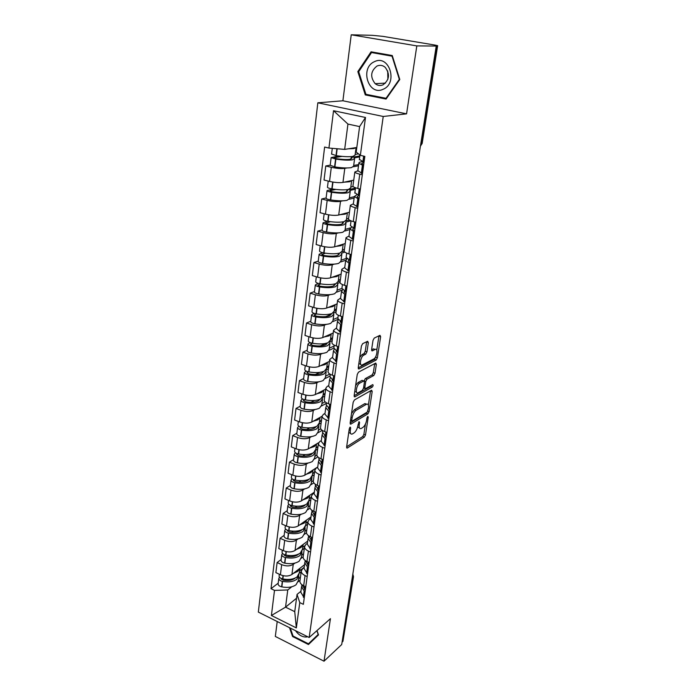 <?xml version="1.0" encoding="UTF-8"?>
<svg xmlns="http://www.w3.org/2000/svg" width="696" height="696" viewBox="0 0 696 696"><rect width="100%" height="100%" fill="white"/><g stroke="black" fill="none" stroke-linecap="round" stroke-linejoin="round"><path stroke-width="1.04" d="M350.158 427.1L349.296 428.719L346.625 446.945L347.208 448.093L364.33 437.21L365.496 434.974L368.228 417.209L367.836 416.382L366.94 417.991L366.592 420.314C365.913 423.681 364.652 426.082 362.799 427.518L361.041 428.579C359.51 428.971 358.91 427.718 359.214 424.821L359.571 422.472L359.092 421.68L357.892 425.63C357.222 429.04 355.934 431.476 354.029 432.955L352.211 434.043C350.636 434.452 350.01 433.19 350.314 430.259L350.662 427.892L350.158 427.1M368.332 342.641L367.636 341.275L362.686 343.659L361.424 345.99L358.249 367.662L358.936 368.984L376.188 360.015L377.389 357.761L380.634 336.681L379.973 335.333L374.222 338.099L373.004 340.379L371.612 349.549L372.282 350.888L375.188 349.427C378.406 347.695 376.849 357.605 373.691 359.014L362.277 364.904C358.953 366.696 360.511 356.57 363.79 355.143L365.713 354.177L366.957 351.871L368.332 342.641L366.635 341.753M372.282 350.888L371.699 350.68L372.282 350.888M383.235 116.476L406.568 113.848L416.808 45.901L436.244 46.049L341.701 644.531L324.014 661.2L330.435 618.674L309.172 637.501L383.235 116.476L317.828 102.808L258.338 612.088L309.172 637.501M354.412 399.956L353.168 402.279L350.14 422.959L350.758 424.16L367.914 413.842L369.098 411.597L372.195 391.457L371.603 390.221L354.412 399.956M354.142 395.632L357.248 374.465L358.501 372.142L375.744 363.095L376.362 364.382L375.005 373.247L373.804 375.492L366.957 379.216L365.739 381.504L364.852 387.402L365.478 388.655L372.699 384.636C373.352 385.045 373.213 385.862 372.282 387.08L354.795 396.894L354.142 395.632M416.808 45.901L351.228 34.8L372.247 35.313L382.809 36.349L435.278 45.127L437.654 45.675L434.321 45.727L436.244 46.049M277.208 621.528L275.329 636.44L324.014 661.2M351.228 34.8L342.902 100.781L317.828 102.808M353.472 576.897L342.937 641.312L353.037 577.541L352.628 575.331M342.075 642.121L342.937 641.312M299.985 580.655L299.889 581.351C299.967 583.074 301.229 584.553 303.673 585.78L305.77 586.772M294.904 563.099L293.251 564.36C290.014 566.292 286.152 566.387 281.671 564.647L280.41 574.765C284.864 576.523 288.709 576.418 291.937 574.452L304.517 564.752M280.41 574.765L275.868 572.617L277.112 562.516L281.149 559.532M307.171 576.558L305.065 575.575C302.603 574.365 301.333 572.904 301.255 571.19L302.63 568.71L304.143 567.536M281.671 564.647L277.112 562.516M303.178 556.835L301.272 558.288M303.221 556.513L303.134 557.192C303.221 558.871 304.5 560.315 306.98 561.515L309.102 562.49M284.151 535.381L280.088 538.252L278.818 548.578L283.411 550.693C287.926 552.415 291.815 552.337 295.06 550.44L307.719 541.088M310.538 552.05L308.406 551.084C305.909 549.892 304.622 548.465 304.526 546.804L305.901 544.403L307.423 543.272M298.079 538.913L296.4 540.131C293.147 541.984 289.249 542.062 284.707 540.348L280.088 538.252M306.475 532.823L304.474 534.276M306.536 531.831L306.449 532.483C306.545 534.119 307.85 535.52 310.364 536.703L312.513 537.66M287.222 510.69L283.133 513.448L281.837 524.01L286.491 526.08C291.058 527.777 294.982 527.716 298.253 525.906L310.99 516.91M313.974 526.985L311.817 526.037C309.294 524.862 307.98 523.479 307.876 521.87L309.25 519.555L310.781 518.468M301.325 514.187L299.628 515.362C296.348 517.137 292.407 517.189 287.813 515.501L283.133 513.448M310.042 508.158L307.745 509.742M309.929 506.592L309.842 507.227C309.946 508.802 311.277 510.168 313.818 511.325L315.993 512.256M290.363 485.451L286.239 488.079L284.916 498.884L289.632 500.911C294.26 502.582 298.227 502.547 301.516 500.815L314.34 492.202M317.498 501.337L315.305 500.407C312.748 499.267 311.408 497.918 311.295 496.361L312.669 494.134L314.218 493.099M304.639 488.905L302.925 490.027C299.619 491.733 295.635 491.75 290.98 490.097L286.239 488.079M313.835 482.859L311.095 484.66M313.391 480.771L313.313 481.38C313.426 482.902 314.775 484.225 317.359 485.356L319.56 486.278M293.573 459.638L289.423 462.144L288.074 473.184L292.851 475.177C297.54 476.812 301.542 476.803 304.857 475.159L317.759 466.946M321.1 475.098L318.881 474.193C316.28 473.071 314.923 471.766 314.801 470.27L316.175 468.138L317.724 467.147M308.032 463.04L306.292 464.119C302.969 465.737 298.941 465.728 294.234 464.11L289.423 462.144M317.889 456.915L314.514 459.012M316.941 454.358L316.854 454.94C316.985 456.402 318.359 457.681 320.978 458.786L323.214 459.682M296.861 433.225L292.685 435.6L291.293 446.902L296.139 448.842C300.889 450.442 304.935 450.469 308.276 448.903L318.568 442.726M324.78 448.241L322.535 447.354C319.899 446.267 318.516 445.005 318.385 443.57L319.76 441.534L321.317 440.603M311.512 436.592L309.746 437.619C306.397 439.141 302.325 439.106 297.549 437.514L292.685 435.6M322.222 430.319L318.011 432.781M320.569 427.327L320.491 427.883C320.63 429.284 322.03 430.519 324.684 431.59L326.946 432.46M300.22 406.212L296.017 408.439L294.599 420.01L299.506 421.898C304.317 423.464 308.406 423.516 311.773 422.046L322.048 416.26M328.555 420.749L326.276 419.888C323.605 418.827 322.204 417.609 322.057 416.243L323.423 414.311L324.997 413.433M315.062 409.518L313.278 410.492C309.894 411.919 305.788 411.858 300.95 410.301L296.017 408.439M326.363 403.341L321.595 405.951M324.284 399.652L324.205 400.183C324.362 401.514 325.789 402.697 328.477 403.741L330.774 404.585M303.665 378.554L299.428 380.634L297.975 392.474L302.951 394.31C307.823 395.841 311.956 395.928 315.349 394.562L325.693 389.134M332.418 392.596L330.113 391.761C327.407 390.726 325.972 389.56 325.806 388.264L327.181 386.437L328.764 385.619M318.707 381.808L316.889 382.73C313.487 384.061 309.337 383.966 304.43 382.452L299.428 380.634M330.052 376.049L325.258 378.485M328.086 371.307L328.016 371.812C328.181 373.073 329.634 374.204 332.366 375.222L334.689 376.04M307.18 350.245L302.925 352.167L301.429 364.295L306.475 366.079C311.416 367.566 315.592 367.679 319.012 366.418L329.417 361.381M336.377 363.756L334.036 362.947C331.287 361.946 329.826 360.832 329.652 359.606L332.618 357.135M322.439 353.438L320.586 354.308C317.159 355.525 312.965 355.395 307.989 353.925L302.925 352.167M333.863 348.113L329.008 350.375M331.983 342.284L331.914 342.754C332.096 343.937 333.575 345.025 336.342 345.999L338.708 346.791M310.79 321.248L306.501 323.014L304.978 335.428L310.085 337.151C315.097 338.604 319.325 338.752 322.761 337.595L333.227 332.958M340.44 334.202L338.056 333.419C335.272 332.453 333.784 331.4 333.593 330.243L336.56 327.964M326.267 324.388L324.38 325.189C320.926 326.302 316.68 326.137 311.643 324.71L306.501 323.014M338.099 319.368L332.845 321.595M335.968 312.539L335.916 312.983C336.107 314.087 337.612 315.114 340.422 316.054L342.824 316.819M314.479 291.554L310.164 293.138L308.606 305.866L313.792 307.528C318.864 308.928 323.144 309.111 326.607 308.076L337.134 303.865M344.59 303.917L342.18 303.16C339.352 302.238 337.838 301.238 337.63 300.159L340.605 298.071M330.191 294.625L328.26 295.365C324.78 296.357 320.491 296.157 315.384 294.773L310.164 293.138M342.093 290.093L336.768 292.12M340.066 282.063L340.013 282.463C340.222 283.49 341.753 284.455 344.607 285.36L347.043 286.091M318.263 261.122L313.922 262.522L312.321 275.572L317.585 277.165C322.726 278.522 327.05 278.739 330.548 277.817L341.136 274.059M348.853 272.858L346.408 272.136C343.537 271.249 341.988 270.318 341.771 269.326L344.755 267.438M334.219 264.132L332.244 264.793C328.738 265.663 324.397 265.428 319.212 264.089L313.922 262.522M345.677 260.287L340.796 261.922M344.259 250.812L344.207 251.178C344.433 252.117 345.999 253.022 348.896 253.883L351.367 254.588M322.144 229.932L317.776 231.142L316.132 244.514L321.465 246.045C326.694 247.35 331.061 247.611 334.585 246.819L345.233 243.53M353.229 241.016L350.74 240.32C347.826 239.476 346.251 238.606 346.016 237.701L349 236.04M338.36 232.873L336.316 233.465C332.792 234.195 328.399 233.926 323.144 232.638L317.776 231.142M349.879 229.55L344.92 230.985M348.557 218.761L348.513 219.092C348.757 219.936 350.349 220.771 353.29 221.589L355.804 222.268M326.128 197.96L321.717 198.969L320.038 212.68L325.458 214.133C330.757 215.386 335.176 215.682 338.717 215.029L349.435 212.236M357.709 208.339L355.186 207.678C352.228 206.877 350.627 206.077 350.366 205.268L353.359 203.832M342.623 200.822L340.501 201.335C336.942 201.936 332.505 201.614 327.172 200.387L321.717 198.969M354.142 198.064L349.148 199.265M352.976 185.884L352.933 186.18C353.194 186.928 354.821 187.685 357.805 188.459L360.354 189.094M330.2 165.161L325.772 165.961L324.049 180.029L329.539 181.404C334.915 182.596 339.396 182.935 342.963 182.422L353.742 180.151M362.311 174.8L359.754 174.183C356.743 173.434 355.108 172.704 354.838 171.99L357.831 170.798M347.017 167.954L344.79 168.371C341.205 168.832 336.716 168.467 331.305 167.301L325.772 165.961M358.51 165.787L353.472 166.736M291.807 586.772L287.761 589.964L285.543 607.156L294.739 611.662L297.044 594.41L300.933 591.278M300.037 580.281L298.132 581.778M296.531 598.238L285.543 607.156L271.405 615.49L274.494 590.382L287.761 589.964M297.044 594.41L299.767 602.597L296.339 627.914L271.405 615.49M328.938 148.057L333.532 110.716L365.496 117.476L360.363 155.347L356.195 152.05L359.597 126.594L347.939 124.071L344.668 149.388L328.938 148.057L324.623 147.056L271.014 588.694L274.494 590.382M299.767 602.597L303.36 604.328L364.843 156.391L360.363 155.347M289.493 627.662L292.572 636.518L308.459 644.522L318.498 634.917L317.002 630.567M406.568 113.848L342.902 100.781M371.072 51.808L357.84 71.592L365.287 94.917L386.062 99.058L399.791 79.483L392.248 55.541L371.072 51.808M344.668 149.388L356.804 147.474M278.209 583.17L271.014 588.694M296.339 627.914L294.739 611.662M359.597 126.594L365.496 117.476M347.939 124.071L333.532 110.716M293.086 636.074L292.572 636.518M358.797 71.558L357.84 71.592M367.975 94.717L365.287 94.917M348.748 432.451L350.549 433.417M357.631 426.918L359.449 427.979M346.651 446.771L362.703 436.592L363.877 434.356L365.461 423.995M368.367 405.063L370.542 390.821M350.149 422.907L366.27 413.241L367.079 412.189M351.785 420.236L352.289 421.045L367.262 412.075L368.471 408.039C368.802 405.046 368.184 403.758 366.601 404.185L356.082 410.318C354.151 411.754 352.846 414.216 352.159 417.713L351.785 420.236L350.601 419.792M350.506 420.462L351.837 420.932M366.592 404.176L364.678 403.715L366.34 404.324M351.524 413.537L354.403 409.7L364.678 403.715M365.739 381.504L364.051 380.912L365.269 378.633L372.134 374.918L373.326 372.665L374.709 363.634M363.53 388.098L364.93 388.464M354.134 395.711L370.62 386.489L371.333 385.393M359.684 383.174C356.483 384.697 354.89 394.423 358.101 392.762L362.303 390.43L363.521 388.142L364.408 382.235L363.764 380.956L359.684 383.174L357.988 382.574L355.613 385.61M354.777 391.335L356.596 392.222M362.66 380.608L363.712 380.982M357.988 382.574L362.024 380.39M359.745 357.413L362.068 354.56L363.991 353.603L365.235 351.297L366.609 342.075M358.858 363.512L360.693 364.365M371.586 349.81L373.447 348.879M376.78 350.123L378.963 335.82M358.223 367.871L374.5 359.449L375.814 356.448M299.959 568.267L297.818 571.372L293.303 573.4M299.915 568.441L299.324 572.851L297.088 576.88C293.538 579.342 288.796 580.038 282.863 578.968L282.611 578.907C280.418 578.35 279.244 577.41 279.087 576.088L279.139 575.722M295.322 577.967L294.834 578.385C291.894 580.42 287.979 580.995 283.072 580.107L281.158 578.437M279.479 577.175L278.791 578.507C278.948 579.829 280.114 580.777 282.306 581.334L282.559 581.386C288.483 582.456 293.225 581.76 296.766 579.289L298.958 574.574M298.862 576.332L298.28 580.69L296.044 584.762C292.503 587.259 287.779 587.963 281.863 586.893L281.61 586.832C279.427 586.276 278.261 585.327 278.104 583.996L278.156 583.622M301.916 584.945L301.551 586.711L305.005 592.348M304.239 597.89L300.803 592.226L300.959 591.078M305.335 589.904L301.89 584.701M305.283 590.278L304.648 589.416M299.306 573.243L301.177 571.79M300.446 577.21L298.54 578.707M307.528 573.982L304.022 568.458L304.169 567.336L299.584 570.877M286.073 579.42L284.812 580.394M295.539 630.689C298.523 634.9 302.047 637.014 306.101 637.023L307.667 636.753M318.376 634.552L308.45 643.809L293.06 636.057L290.275 628.053M316.863 630.689L318.176 634.5L308.45 643.809M383.157 89.245C398.408 83.285 389.195 53.983 374.422 61.692C359.449 68.008 368.549 96.492 383.157 89.245M383.017 84.834C389.455 79.944 390.169 74.098 385.158 67.286C382.643 65.215 379.938 64.789 377.049 66.007C370.603 71.105 369.985 76.995 375.188 83.677C377.624 85.591 380.233 85.973 383.017 84.834M358.692 71.705L371.525 52.548L392.031 56.167L399.33 79.344L386.036 98.31L365.905 94.299L358.692 71.705M375.17 52.531L371.525 52.548M386.619 98.267L386.036 98.31M387.889 79.231L387.707 70.957M303.134 544.481L300.985 547.482L296.426 549.431M303.091 544.646L302.482 549.214L300.237 553.12C296.67 555.495 291.885 556.148 285.882 555.069L285.621 555.017C283.411 554.46 282.219 553.546 282.054 552.259L282.098 551.893M298.671 554.06L297.958 554.686C295 556.652 291.041 557.192 286.082 556.304L284.185 554.564M282.506 553.381L281.75 554.721C281.906 556.017 283.098 556.939 285.316 557.487L285.569 557.548C291.563 558.618 296.339 557.966 299.915 555.582L302.09 550.936M302.012 552.711L301.411 557.226L299.167 561.176C295.609 563.577 290.832 564.247 284.855 563.168L284.603 563.116C282.393 562.559 281.21 561.637 281.053 560.332L281.097 559.967M305.17 561.046L304.778 562.82L308.302 568.319M308.641 565.822L305.118 560.41M308.58 566.309L307.754 565.178M302.447 549.71L304.326 548.309M303.587 553.851L301.673 555.295M304.726 545.821L302.734 547.3M289.571 555.556L288.127 556.626M306.37 520.173L304.222 523.079L299.619 524.941M306.336 520.338L305.701 525.062L303.465 528.838C299.863 531.118 295.034 531.718 288.962 530.648L288.709 530.596C286.465 530.048 285.256 529.143 285.082 527.899L285.125 527.551M302.073 529.647L301.15 530.474C298.166 532.362 294.173 532.866 289.162 531.979L287.309 530.169M285.612 529.064L284.768 530.422C284.942 531.674 286.143 532.57 288.388 533.119L288.649 533.179C294.704 534.25 299.532 533.641 303.125 531.352L305.292 526.794M305.231 528.577L304.613 533.249L302.368 537.068C298.784 539.383 293.964 540 287.918 538.922L287.665 538.869C285.43 538.321 284.229 537.416 284.055 536.155L284.099 535.798M308.502 536.616L308.084 538.399L311.678 543.75M310.877 549.544L307.31 544.159L307.449 543.08M312.025 541.201L308.432 535.859M311.939 541.801L310.947 540.418M305.657 525.671L307.545 524.323M306.788 529.987L304.857 531.37M307.876 521.835L305.953 523.209L307.876 521.843M293.207 531.17L291.563 532.336M309.694 495.326L307.536 498.118L302.89 499.893M309.65 495.491L308.998 500.372L306.753 504.008C303.134 506.192 298.253 506.749 292.12 505.67L291.859 505.618C289.588 505.078 288.361 504.2 288.179 502.99L288.222 502.66M305.535 504.704L304.413 505.722C301.411 507.532 297.375 507.993 292.303 507.106L290.267 505.774L290.536 505.244M288.796 504.2L287.866 505.574C288.04 506.784 289.266 507.662 291.528 508.21L291.789 508.263C297.923 509.342 302.795 508.776 306.414 506.584L308.659 502.93L308.554 502.112M308.528 503.913L307.884 508.741L305.64 512.421C302.029 514.649 297.166 515.214 291.05 514.144L290.789 514.092C288.527 513.544 287.309 512.656 287.135 511.438L287.178 511.099M311.904 511.638L311.469 513.43L315.123 518.624M314.305 524.558L310.668 519.32L310.808 518.276M315.479 516.014L314.505 515.353L311.86 510.238M315.471 516.084L315.036 516.362M315.384 516.745L314.227 515.118M308.928 501.111L310.834 499.815M310.059 505.6L308.119 506.932M311.173 497.266L309.233 498.58M311.155 497.414L309.215 498.728M297.001 506.227L295.113 507.497M313.078 469.922L310.921 472.601L306.223 474.289M313.043 470.078L312.365 475.133L310.12 478.622C306.475 480.71 301.551 481.214 295.339 480.136L295.078 480.083C292.781 479.544 291.537 478.691 291.354 477.526L291.389 477.204M309.05 479.222L307.745 480.414C304.726 482.145 300.646 482.563 295.522 481.675L293.451 480.37L293.869 479.762M292.068 478.778L291.024 480.17C291.206 481.336 292.45 482.189 294.747 482.728L295.008 482.78C301.211 483.859 306.136 483.346 309.772 481.258L312.017 477.752L311.886 476.882M311.886 478.691L311.225 483.694L308.981 487.235C305.344 489.349 300.437 489.871 294.251 488.801L293.982 488.74C291.702 488.2 290.458 487.339 290.275 486.165L290.319 485.834M315.392 486.095L314.923 487.887L318.646 492.925M317.82 498.988L314.105 493.916L314.244 492.907M319.02 490.254L315.279 485.234L315.392 484.32M318.899 491.115L317.602 489.262M312.26 476.012L314.2 474.759M313.409 480.666L311.46 481.945M314.548 472.158L312.6 473.41M314.505 472.445L312.556 473.698M300.968 480.71L298.801 482.102M316.55 443.935L314.383 446.501L309.642 448.085M316.506 444.1L315.81 449.329L313.565 452.661C309.903 454.645 304.926 455.097 298.636 454.018L298.375 453.966C296.052 453.435 294.791 452.609 294.591 451.487L294.625 451.173M312.617 453.166L311.155 454.532C308.111 456.176 303.995 456.55 298.81 455.663L296.714 454.401L297.314 453.696M295.435 452.783L294.251 454.183C294.452 455.306 295.713 456.141 298.036 456.672L298.297 456.724C304.578 457.803 309.546 457.342 313.209 455.349L315.453 452L315.288 451.078M315.332 452.905L314.644 458.072L312.4 461.465C308.737 463.484 303.778 463.954 297.523 462.875L297.253 462.823C294.939 462.283 293.686 461.448 293.495 460.317L293.529 459.995M318.977 459.96L318.455 461.761L322.257 466.633M321.404 472.836L317.62 467.93L317.75 466.964M322.631 463.901L318.82 459.055L318.951 458.09M322.5 464.893L321.074 462.831M312.104 453.383L312.043 453.853M315.653 450.355L317.637 449.137M316.871 455.158L314.862 456.402M317.994 446.484L316.027 447.676M317.933 446.919L315.975 448.111M317.941 446.841L315.984 448.033M305.152 454.601L302.647 456.115M320.099 417.356L317.924 419.801L313.13 421.28M320.056 417.522L319.334 422.924L317.089 426.109C313.4 427.97 308.371 428.371 302.012 427.292L301.742 427.24C299.393 426.709 298.114 425.909 297.905 424.838L297.94 424.543M316.245 426.526L314.644 428.057C311.582 429.606 307.423 429.937 302.177 429.049L300.046 427.822L300.872 427.031M298.906 426.178L297.557 427.596C297.766 428.675 299.045 429.484 301.394 430.006L301.664 430.058C308.015 431.137 313.035 430.737 316.724 428.858L318.968 425.665L318.759 424.682M318.855 426.535L318.142 431.877L315.897 435.113C312.208 437.018 307.206 437.427 300.872 436.357L300.602 436.305C298.262 435.774 296.983 434.965 296.783 433.869L296.818 433.573M322.639 433.225L322.074 435.035L325.954 439.724M325.084 446.075L321.221 441.342L321.343 440.411M326.337 436.923L322.448 432.26L322.57 431.337M326.18 438.054L324.649 435.809M315.619 426.787L315.54 427.414M319.09 424.125L321.152 422.942M320.786 428.858L318.35 430.276M321.517 420.227L319.542 421.35M321.439 420.819L319.464 421.95M309.598 427.866L306.675 429.536M323.727 390.169L321.552 392.474L316.697 393.849M323.683 390.325L322.935 395.92L320.699 398.93C316.976 400.678 311.904 401.009 305.466 399.939L305.196 399.887C302.812 399.365 301.516 398.59 301.298 397.573L301.333 397.285M319.934 399.295L318.211 400.966C315.123 402.418 310.929 402.697 305.614 401.81L303.456 400.626L304.552 399.748M302.482 398.956L300.942 400.391C301.159 401.427 302.455 402.201 304.839 402.723L305.109 402.775C311.538 403.845 316.61 403.506 320.325 401.749L322.561 398.721L322.3 397.677M322.448 399.548L321.717 405.081L319.473 408.143C315.767 409.935 310.703 410.292 304.3 409.213L304.022 409.161C301.655 408.639 300.359 407.856 300.15 406.821L300.185 406.525M326.407 405.864L325.772 407.673L329.73 412.171M328.843 418.679L324.901 414.129L325.023 413.241M330.13 409.309L326.163 404.828L326.276 403.958M329.956 410.588L328.329 408.16M319.22 399.565L319.107 400.365M322.561 397.32L324.754 396.146M325.102 401.818L321.917 403.55M325.128 393.362L323.135 394.415M325.023 394.127L323.031 395.189M314.392 400.478L310.921 402.332M327.442 362.329L325.258 364.513L320.351 365.765M327.398 362.494L326.624 368.28L324.388 371.116C320.647 372.734 315.514 373.012 309.007 371.942L308.728 371.89C306.318 371.377 304.996 370.629 304.77 369.654L304.805 369.393M323.675 371.429L321.865 373.239C318.759 374.587 314.522 374.822 309.146 373.935L306.945 372.795L308.363 371.812M306.179 371.081L304.404 372.551C304.639 373.526 305.953 374.274 308.363 374.787L308.641 374.84C315.14 375.91 320.264 375.631 324.005 373.996L326.241 371.151L325.911 370.037M326.137 371.934L325.371 377.658L323.135 380.547C319.403 382.208 314.288 382.513 307.806 381.434L307.528 381.382C305.126 380.869 303.813 380.112 303.587 379.129L303.621 378.85M330.278 377.85L329.565 379.659L333.61 383.957M332.688 390.621L328.669 386.271L328.782 385.436M334.01 381.025L329.956 376.754L330.069 375.927M333.81 382.461L332.123 379.885M322.892 371.699L322.77 372.673M326.015 369.924L328.434 368.732M329.852 374.048L325.563 376.205M328.816 365.879L326.815 366.862M328.686 366.818L326.685 367.801M319.673 372.377L315.436 374.465M331.244 333.836L329.06 335.872L324.092 337.012M331.2 333.993L330.4 339.987L328.164 342.632C324.397 344.129 319.22 344.337 312.626 343.267L312.347 343.215C309.903 342.71 308.563 341.997 308.319 341.075L308.354 340.831M327.459 342.919L325.598 344.851C322.474 346.095 318.194 346.269 312.748 345.39L310.52 344.294L312.33 343.215L313.017 337.908M310.025 342.554L307.954 344.041C308.189 344.964 309.529 345.677 311.973 346.19L312.252 346.234C318.838 347.313 324.005 347.095 327.772 345.581L330.008 342.928L329.634 341.832L332.201 340.666M329.913 343.659L329.121 349.583L326.885 352.289C323.127 353.829 317.959 354.064 311.399 352.994L311.121 352.942C308.685 352.428 307.354 351.706 307.119 350.775L307.145 350.514M334.254 349.166L333.445 350.975L337.569 355.064M336.638 361.885L332.531 357.744L332.636 356.952M337.986 352.063L333.854 347.991L333.958 347.217M337.769 353.646L336.046 350.949M326.668 343.171L326.511 344.329M334.124 345.99L329.304 348.226M332.592 337.751L330.574 338.656M332.436 338.874L330.426 339.779M325.937 343.363L320.317 345.912M335.141 304.665L332.949 306.545L327.912 307.554M335.089 304.813L334.263 311.025L332.035 313.47C328.242 314.827 323.005 314.966 316.332 313.896L316.054 313.844C313.574 313.348 312.217 312.669 311.965 311.808L311.991 311.573M331.218 314.305L329.425 315.784C326.285 316.915 321.961 317.037 316.445 316.149L314.183 315.105L316.48 313.922M314.026 313.322L311.582 314.844C311.834 315.706 313.191 316.393 315.671 316.889L315.949 316.941C322.613 318.011 327.842 317.863 331.635 316.489L333.863 314.026L333.48 313L336.055 311.939M333.775 314.714L332.958 320.847L330.722 323.362C326.937 324.762 321.726 324.928 315.079 323.858L314.792 323.805C312.33 323.309 310.973 322.613 310.729 321.735L310.755 321.5M338.369 319.786L337.421 321.587L341.64 325.45M340.675 332.444L336.481 328.529L336.586 327.79M342.058 322.379L337.838 318.533L337.934 317.811M341.814 324.136L340.1 321.326M330.522 313.957L330.348 315.305M337.978 317.524L333.123 319.568M336.455 308.954L334.428 309.781M336.281 310.259L334.271 311.086M330.426 314.679L325.754 316.602M339.135 274.772L336.942 276.495L331.827 277.365M339.082 274.929L338.221 281.349L335.994 283.585C332.183 284.803 326.894 284.873 320.134 283.803L319.847 283.759C317.341 283.263 315.958 282.62 315.697 281.819L315.723 281.602M335.15 283.855L333.349 286.004C330.182 287.013 325.815 287.083 320.238 286.195L317.933 285.203L320.83 283.925M318.229 283.385L315.305 284.934C315.566 285.734 316.95 286.387 319.455 286.874L319.742 286.926C326.494 287.996 331.775 287.909 335.585 286.691L337.812 284.429L337.412 283.472L340.013 282.515M337.725 285.064L336.881 291.415L334.654 293.729C330.844 294.982 325.571 295.078 318.846 294.017L318.559 293.964C316.062 293.468 314.688 292.816 314.427 291.998L314.453 291.772M342.632 289.693L341.501 291.476L345.799 295.104M344.816 302.273L340.535 298.584L340.631 297.897M346.234 291.955L341.919 288.344L342.014 287.674M345.973 293.886L344.146 291.763L344.32 291.006M334.48 284.02L334.271 285.569M341.927 288.388L337.038 290.232M340.414 279.461L338.378 280.201M340.214 280.975L338.212 281.697M333.645 285.891L333.036 286.117M343.224 244.148L341.023 245.697L335.829 246.428M343.171 244.296L342.284 250.96L340.057 252.97C336.22 254.031 330.87 254.031 324.031 252.961L323.736 252.918C321.195 252.43 319.795 251.83 319.516 251.091L319.542 250.891M339.013 253.248L339.23 253.796L337.369 255.493C334.184 256.38 329.765 256.38 324.118 255.502L321.778 254.562L325.45 253.187M322.683 252.7L319.116 254.284C319.394 255.023 320.795 255.632 323.335 256.111L323.623 256.163C330.461 257.224 335.803 257.224 339.639 256.145L341.858 254.11L341.44 253.231L344.885 252.117M341.78 254.692L340.901 261.27L338.682 263.358C334.846 264.471 329.521 264.497 322.709 263.427L322.413 263.375C319.89 262.897 318.49 262.279 318.22 261.522L318.246 261.313M347.06 258.851L345.677 260.608L350.071 263.993M349.061 271.344L344.685 267.899L344.772 267.273M350.514 260.765L346.112 257.407L346.19 256.789M350.227 262.879L348.357 260.913L348.74 259.965M338.526 253.353L338.291 255.11M346.565 258.346L341.049 260.182M344.468 249.255L342.423 249.907M344.233 250.969L342.154 251.639M347.408 212.758L345.207 214.133L339.918 214.716M347.356 212.906L346.434 219.805L344.224 221.589C340.353 222.485 334.959 222.407 328.025 221.345L327.729 221.302C325.154 220.823 323.718 220.258 323.431 219.588L323.457 219.414M342.815 221.885L343.345 222.72L341.492 224.225C338.282 224.973 333.819 224.912 328.094 224.034L325.719 223.155L330.409 221.702M327.477 221.258L323.031 222.859C323.318 223.529 324.745 224.103 327.311 224.573L327.607 224.625C334.532 225.687 339.926 225.765 343.789 224.843L346.008 223.033L345.564 222.233L350.836 220.789M345.938 223.564L345.025 230.376L342.806 232.238C338.952 233.195 333.567 233.134 326.668 232.072L326.372 232.029C323.814 231.55 322.387 230.968 322.1 230.28L322.126 230.098M351.732 227.244L349.957 228.967L354.455 232.09M353.42 239.624L348.948 236.44L349.027 235.874M354.908 228.775L350.401 225.678L350.48 225.13M354.595 231.081L352.672 229.271L353.403 228.175M342.676 221.911L342.415 223.886M350.488 227.87L345.155 229.393M348.618 218.309L346.565 218.857M349.27 219.988L345.79 220.936M351.706 180.586L349.505 181.769L344.102 182.178M351.654 180.725L350.697 187.868L348.487 189.416C344.598 190.147 339.143 189.982 332.114 188.921L331.818 188.877C329.208 188.416 327.755 187.885 327.451 187.294L327.468 187.137M355.247 187.685L355.178 188.164L346.895 190.017L347.556 190.852L345.712 192.157C342.484 192.775 337.969 192.644 332.175 191.774L330.148 190.687L335.855 189.434M332.758 189.025L327.033 190.643C327.337 191.243 328.79 191.774 331.392 192.235L331.688 192.287C338.708 193.34 344.155 193.497 348.052 192.749L350.253 191.183L349.801 190.469L355.334 189.216M350.192 191.644L349.253 198.708L347.043 200.335C343.163 201.118 337.717 200.987 330.722 199.926L330.426 199.874C327.833 199.413 326.38 198.873 326.085 198.256L326.111 198.09M356.735 194.863L354.351 196.516L358.945 199.361M357.883 207.095L353.307 204.18L353.377 203.676M359.414 195.95L354.873 192.653M359.066 198.464L357.1 196.829L358.44 195.619L359.371 188.851M346.895 190.017L346.643 191.879M354.325 196.655L349.366 197.838M353.133 186.528L350.81 187.033M356.117 147.578L353.907 148.57L348.365 148.805M356.056 147.717L355.073 155.121L352.872 156.409C348.948 156.965 343.433 156.713 336.316 155.66L331.592 154.025M359.684 154.816L359.527 156.008L351.193 157.444L351.88 158.183L350.045 159.28C346.799 159.749 342.232 159.541 336.359 158.671L334.289 157.696L342.067 156.382M338.717 156L331.148 157.592L335.881 159.106C342.989 160.167 348.505 160.402 352.411 159.836L354.612 158.523L354.142 157.888L359.71 156.922M354.56 158.923L353.585 166.24L351.384 167.614C347.478 168.223 341.98 168.006 334.889 166.944L330.191 165.256M362.294 161.689C359.858 161.951 358.718 162.455 358.858 163.212L363.556 165.77M362.468 173.704L357.848 170.642M364.034 162.272L359.38 159.332M363.66 164.995L361.642 163.543L364.025 162.333M351.193 157.444L350.984 159.053M358.675 164.552L353.69 165.483M358.466 153.851L355.169 154.408M327.172 200.387L325.458 214.133M323.144 232.638L321.465 246.045M319.212 264.089L317.585 277.165M315.384 294.773L313.792 307.528M311.643 324.71L310.085 337.151M307.989 353.925L306.475 366.079M304.43 382.452L302.951 394.31M300.95 410.301L299.506 421.898M297.549 437.514L296.139 448.842M294.234 464.11L292.851 475.177M290.98 490.097L289.632 500.911M287.813 515.501L286.491 526.08M284.707 540.348L283.411 550.693M331.305 167.301L329.539 181.404M344.79 168.371L342.963 182.422M340.501 201.335L338.717 215.029M355.186 207.678L353.29 221.589M336.316 233.465L334.585 246.819M350.74 240.32L348.896 253.883M332.244 264.793L330.548 277.817M346.408 272.136L344.607 285.36M328.26 295.365L326.607 308.076M342.18 303.16L340.422 316.054M324.38 325.189L322.761 337.595M338.056 333.419L336.342 345.999M320.586 354.308L319.012 366.418M334.036 362.947L332.366 375.222M316.889 382.73L315.349 394.562M330.113 391.761L328.477 403.741M313.278 410.492L311.773 422.046M326.276 419.888L324.684 431.59M309.746 437.619L308.276 448.903M322.535 447.354L320.978 458.786M306.292 464.119L304.857 475.159M318.881 474.193L317.359 485.356M302.925 490.027L301.516 500.815M315.305 500.407L313.818 511.325M299.628 515.362L298.253 525.906M311.817 526.037L310.364 536.703M296.4 540.131L295.06 550.44M308.406 551.084L306.98 561.515M293.251 564.36L291.937 574.452M305.065 575.575L303.673 585.78M359.754 174.183L357.805 188.459M352.167 578.28L353.507 576.645L352.82 574.13M420.802 143.82L421.733 143.663L437.227 45.745M420.428 146.169L422.168 143.411L437.645 45.71M349.131 429.815L350.314 430.259M358.666 422.141L359.571 422.472M358.083 424.386L359.214 424.821M367.349 416.887L368.228 417.209M363.877 434.356L365.496 434.974M362.703 436.592L364.33 437.21M346.643 447.754L347.348 448.024M349.74 427.544L350.662 427.892M370.533 390.874L372.195 391.457M367.906 411.162L369.098 411.597M366.27 413.241L367.914 413.842M350.166 423.847L350.862 424.108M354.403 409.7L356.082 410.318M350.975 417.269L352.159 417.713M374.683 363.817L376.362 364.382M373.326 372.665L375.005 373.247M372.134 374.918L373.804 375.492M365.269 378.633L366.957 379.216M363.695 386.985L364.852 387.402M370.62 386.489L372.282 387.08M354.194 396.616L354.864 396.859M365.235 351.297L366.957 351.871M363.991 353.603L365.713 354.177M362.068 354.56L363.79 355.143M378.928 336.133L380.634 336.681M375.701 357.196L377.389 357.761M374.5 359.449L376.188 360.015M358.318 368.75L358.962 368.967M283.02 575.662L282.611 578.907M282.306 581.334L281.61 586.832M282.559 581.386L281.863 586.893M304.074 591.635L303.317 597.177M304.23 591.774L303.465 597.316M304.961 586.389L304.561 589.338M281.428 578.559L281.341 579.255M283.272 575.714L282.863 578.968M304.805 586.31L304.413 589.199M286.056 551.571L285.621 555.017M285.316 557.487L284.603 563.116M285.569 557.548L284.855 563.168M307.362 567.623L306.588 573.287M307.51 567.753L306.736 573.426M308.285 562.116L307.858 565.265M284.429 554.668L284.325 555.469M286.317 551.623L285.882 555.069M308.128 562.037L307.702 565.126M289.171 526.95L288.709 530.596M288.388 533.119L287.665 538.869M288.649 533.179L287.918 538.922M310.72 543.071L309.929 548.866M310.877 543.202L310.077 548.996M311.686 537.286L311.225 540.653M287.5 530.248L287.378 531.152M289.423 527.002L288.962 530.648M311.521 537.216L311.069 540.522M292.346 501.764L291.859 505.618M291.528 508.21L290.789 514.092M291.789 508.263L291.05 514.144M314.148 517.963L313.339 523.888M314.314 518.094L313.496 524.018M315.157 511.899L314.67 515.484M290.632 505.279L290.502 506.305M292.607 501.825L292.12 505.67M314.992 511.83L314.505 515.353M295.591 476.012L295.078 480.083M294.747 482.728L293.982 488.74M295.008 482.78L294.251 488.801M317.663 492.281L316.837 498.345M317.828 492.411L316.993 498.467M318.716 485.921L318.194 489.74M293.834 479.779L293.695 480.884M295.852 476.064L295.339 480.136M318.542 485.852L318.029 489.619M298.915 449.668L298.375 453.966M298.036 456.672L297.253 462.823M298.297 456.724L297.523 462.875M321.256 466.007L320.412 472.21M321.421 466.129L320.578 472.332M322.352 459.334L321.796 463.397M297.096 453.827L296.957 454.888M299.184 449.72L298.636 454.018M322.178 459.273L321.63 463.275M302.316 422.707L301.742 427.24M301.394 430.006L300.602 436.305M301.664 430.058L300.872 436.357M324.936 439.115L324.066 445.466M325.102 439.228L324.232 445.579M326.076 432.129L325.484 436.435M300.428 427.283L300.298 428.301M302.586 422.759L302.012 427.292M325.902 432.059L325.319 436.322M305.796 395.111L305.196 399.887M304.839 402.723L304.022 409.161M305.109 402.775L304.3 409.213M328.703 411.588L327.816 418.087M328.869 411.701L327.981 418.2M329.887 404.263L329.26 408.839M303.839 400.113L303.717 401.079M306.075 395.163L305.466 399.939M329.713 404.193L329.095 408.726M309.363 366.853L308.728 371.89M308.363 374.787L307.528 381.382M308.641 374.84L307.806 381.434M332.558 383.392L331.653 390.047M332.731 383.505L331.818 390.16M333.793 375.727L333.132 380.573M307.336 372.308L307.214 373.221M309.642 366.905L309.007 371.942M333.619 375.666L332.958 380.468M311.973 346.19L311.121 352.942M312.252 346.234L311.399 352.994M336.507 354.516L335.576 361.337M336.681 354.621L335.75 361.441M337.795 346.486L337.099 351.619M310.903 343.841L310.799 344.703M313.296 337.96L312.626 343.267M337.621 346.425L336.916 351.515M316.758 308.258L316.054 313.844M315.671 316.889L314.792 323.805M315.949 316.941L315.079 323.858M340.553 324.936L339.605 331.922M340.736 325.032L339.779 332.027M341.901 316.523L341.153 321.961M314.566 314.688L314.47 315.488M317.037 308.311L316.332 313.896M341.719 316.462L340.979 321.856M320.586 277.878L319.847 283.759M319.455 286.874L318.559 293.964M319.742 286.926L318.846 294.017M344.703 294.617L343.728 301.777M344.885 294.712L343.902 301.873M346.103 285.812L345.312 291.554M318.324 284.821L318.229 285.569M320.873 277.93L320.134 283.803M345.912 285.751L345.138 291.459M324.519 246.732L323.736 252.918M323.335 256.111L322.413 263.375M323.623 256.163L322.709 263.427M348.957 263.532L347.948 270.875M349.14 263.619L348.13 270.962M350.41 254.31L349.583 260.382M322.161 254.223L322.083 254.901M324.806 246.784L324.031 252.961M350.227 254.257L349.401 260.295M328.547 214.803L327.729 221.302M327.311 224.573L326.372 232.029M327.607 224.625L326.668 232.072M353.316 231.655L352.289 239.18M353.507 231.733L352.472 239.267M354.838 222.007L353.959 228.418M326.102 222.85L326.024 223.46M328.843 214.846L328.025 221.345M354.647 221.954L353.768 228.34M332.679 182.047L331.818 188.877M331.392 192.235L330.426 199.874M331.688 192.287L330.722 199.926M357.788 198.952L356.735 206.677M357.979 199.03L356.926 206.756M330.148 190.687L330.078 191.226M332.975 182.091L332.114 188.921M359.18 188.807L358.257 195.55M336.881 148.726L336.011 155.608M335.576 159.062L334.585 166.901M335.881 159.106L334.889 166.944M362.381 165.396L361.294 173.321M362.572 165.465L361.485 173.391M363.851 156.156L363.051 161.968M334.289 157.696L334.228 158.157M337.186 148.753L336.316 155.66M363.651 156.113L362.86 161.898M354.838 171.99L352.933 186.18M301.255 571.19L299.889 581.351M304.526 546.804L303.134 557.192M307.876 521.87L306.449 532.483M311.295 496.361L309.842 507.227M314.801 470.27L313.313 481.38M318.385 443.57L316.854 454.94M322.057 416.243L320.491 427.883M325.806 388.264L324.205 400.183M329.652 359.606L328.016 371.812M333.593 330.243L331.914 342.754M337.63 300.159L335.916 312.983M341.771 269.326L340.013 282.463M346.016 237.701L344.207 251.178M350.366 205.268L348.513 219.092M420.445 146.064L422.15 143.498M346.695 447.893L347.208 448.093M350.219 423.96L350.758 424.16M364.948 403.584L366.601 404.185M362.077 380.364L363.764 380.956M354.229 396.694L354.795 396.894M373.482 348.861L375.188 349.427M358.336 368.776L358.936 368.984M279.322 574.252L279.087 576.088M301.551 586.711L300.803 592.226M278.791 578.507L278.104 583.996M385.506 83.102L375.188 83.677M282.315 550.188L282.054 552.259M304.778 562.82L304.022 568.458M281.75 554.721L281.053 560.332M285.377 525.584L285.082 527.899M308.084 538.399L307.31 544.159M284.768 530.422L284.055 536.155M288.501 500.424L288.179 502.99M311.469 513.43L310.668 519.32M287.866 505.574L287.135 511.438M311.895 510.264L311.817 510.838M291.702 474.698L291.354 477.526M314.923 487.887L314.105 493.916M291.024 480.17L290.275 486.165M315.401 484.32L315.279 485.234M294.974 448.372L294.591 451.487M318.455 461.761L317.62 467.93M294.251 454.183L293.495 460.317M318.994 457.785L318.82 459.055M298.323 421.445L297.905 424.838M322.074 435.035L321.221 441.342M297.557 427.596L296.783 433.869M322.674 430.615L322.448 432.26M301.76 393.875L301.298 397.573M325.772 407.673L324.901 414.129M300.942 400.391L300.15 406.821M326.433 402.793L326.163 404.828M305.266 365.644L304.77 369.654M329.565 379.659L328.669 386.271M304.404 372.551L303.587 379.129M330.287 374.309L329.956 376.754M308.859 336.742L308.319 341.075M333.445 350.975L332.531 357.744M307.954 344.041L307.119 350.775M334.237 345.12L333.854 347.991M312.548 307.127L311.965 311.808M337.421 321.587L336.481 328.529M311.582 314.844L310.729 321.735M338.291 315.21L337.838 318.533M316.323 276.782L315.697 281.819M341.501 291.476L340.535 298.584M335.211 284.125L335.141 284.655M315.305 284.934L314.427 291.998M342.432 284.551L341.919 288.344M320.186 245.679L319.516 251.091M345.677 260.608L344.685 267.899M339.23 253.796L339.161 254.284M319.116 254.284L318.22 261.522M346.686 253.118L346.112 257.407M324.153 213.785L323.431 219.588M349.957 228.967L348.948 236.44M343.345 222.72L343.285 223.155M323.031 222.859L322.1 230.28M351.054 220.876L350.401 225.678M328.225 181.073L327.451 187.294M354.351 196.516L353.307 204.18M327.033 190.643L326.085 198.256M355.525 187.79L354.803 193.131M332.296 148.344L331.574 154.155M358.858 163.212L357.788 171.077M331.148 157.592L330.174 165.404M359.962 155.034L359.327 159.749"/></g></svg>
